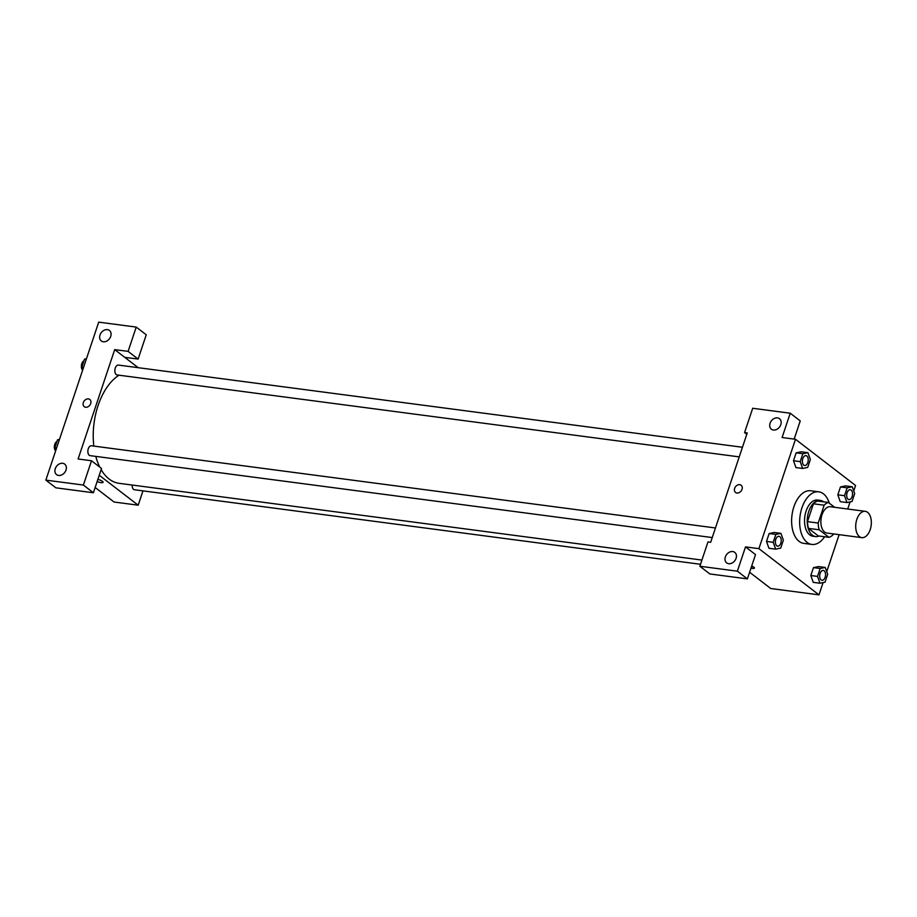 <?xml version="1.0" encoding="UTF-8"?>
<svg xmlns="http://www.w3.org/2000/svg" width="917" height="917" viewBox="0 0 917 917"><rect width="100%" height="100%" fill="white"/><g stroke="black" fill="none" stroke-linecap="round" stroke-linejoin="round"><path stroke-width="1.38" d="M859.458 536.64A13.274 7.691 -82.5 0 1 856.283 521.372A13.274 7.691 -82.5 0 1 865.258 511.331A13.274 7.691 -82.5 0 1 871.15 525.487A13.274 7.691 -82.5 0 1 861.797 537.637A13.274 7.691 -82.5 0 1 859.458 536.64M861.797 537.637L826.951 533.052A13.274 7.691 -82.5 0 1 824.624 532.043A13.274 7.691 -82.5 0 1 821.437 516.787A13.274 7.691 -82.5 0 1 830.412 506.734L865.258 511.331M829.002 537.328L818.285 535.918L808.496 528.387L819.213 529.797L829.002 537.328A17.824 10.328 -82.5 0 0 833.209 534.588L833.438 533.9M834.653 507.296L828.36 502.459A17.824 10.328 -82.5 0 0 824.154 505.198L818.193 523.034A17.824 10.328 -82.5 0 0 819.213 529.797M824.154 505.198L813.436 503.788L807.476 521.624L818.193 523.034M808.496 528.387A17.824 10.328 -82.5 0 1 807.476 521.624M813.436 503.788A17.824 10.328 -82.5 0 1 817.643 501.049L828.36 502.459M823.626 501.828A18.248 10.568 97.5 0 0 820.348 500.395A18.248 10.568 97.5 0 0 808.783 511.422A18.248 10.568 97.5 0 0 815.58 536.571A18.248 10.568 97.5 0 0 819.133 536.032M815.58 536.571L812.898 536.216A18.248 10.568 -82.5 0 1 809.688 534.84A18.248 10.568 -82.5 0 1 806.1 511.067A18.248 10.568 -82.5 0 1 817.666 500.04L820.348 500.395M824.612 536.754A26.536 15.371 -82.5 0 1 811.82 544.434A26.536 15.371 -82.5 0 1 807.155 542.428A26.536 15.371 -82.5 0 1 800.793 511.904A26.536 15.371 -82.5 0 1 818.743 491.821A26.536 15.371 -82.5 0 1 829.335 503.204M811.82 544.434L803.773 543.38A26.536 15.371 -82.5 0 1 799.108 541.374A26.536 15.371 -82.5 0 1 792.758 510.849A26.536 15.371 -82.5 0 1 810.708 490.767L818.743 491.821M780.917 533.362L774.223 532.479L769.145 533.534L766.509 541.431L768.939 548.274L775.644 549.145L780.711 548.091L783.359 540.193L780.917 533.362L775.851 534.416L773.203 542.314L775.644 549.145M825.243 567.451L818.549 566.568L813.471 567.623L810.823 575.521L813.253 582.364L819.958 583.235L825.036 582.18L827.684 574.283L825.243 567.451L820.165 568.506L817.528 576.403L819.958 583.235M800.209 461.618L793.503 460.735L796.151 452.838L793.503 460.735L795.933 467.578L802.639 468.449L807.717 467.395L810.353 459.497L807.923 452.666L802.845 453.72L800.209 461.618L802.639 468.449M801.217 451.783L796.151 452.838L801.217 451.772L807.923 452.666M853.738 490.973L855.572 485.494L795.497 439.277L758.909 548.653L818.984 594.858L823.088 582.582M826.744 571.658L839.124 534.657M847.709 509.015L850.093 501.897M852.248 486.767L845.543 485.884L840.465 486.938L837.829 494.825L840.259 501.668L846.964 502.55L852.042 501.484L854.678 493.598L852.248 486.767L847.17 487.821L844.523 495.707L846.964 502.55M794.156 439.105L800.243 420.914L790.236 413.212L782.098 437.512L795.497 439.277M773.409 430.027A6.637 5.124 -52.4 0 0 780.264 425.912A6.637 5.124 -52.4 0 0 779.484 418.691A6.637 5.124 -52.4 0 0 771.38 420.823A6.637 5.124 -52.4 0 0 771.403 429.213A6.637 5.124 -52.4 0 0 773.409 430.027M746.805 434.28L744.57 432.572L752.708 408.271L790.236 413.212M758.909 548.653L745.51 546.887L755.516 554.59L747.389 578.891L709.861 573.95L699.843 566.247L707.981 541.947L710.664 542.291L747.252 432.927L744.57 432.572M749.602 572.254L770.738 588.508L818.984 594.858M751.699 565.984A4.562 1.181 18.5 0 1 754.404 568.082A4.562 1.181 18.5 0 1 750.989 568.127M751.493 566.603A4.562 1.181 -161.5 0 0 753.499 566.924M728.683 563.703A6.637 5.124 -52.4 0 0 735.537 559.588A6.637 5.124 -52.4 0 0 734.758 552.366A6.637 5.124 -52.4 0 0 726.654 554.498A6.637 5.124 -52.4 0 0 726.677 562.878A6.637 5.124 -52.4 0 0 728.683 563.703M745.51 546.887L737.371 571.188L699.843 566.247M747.389 578.891L737.371 571.188M741.119 485.231A4.562 3.519 -52.4 0 0 734.655 488.36A4.562 3.519 127.6 0 1 741.119 485.231A4.562 3.519 127.6 0 1 741.131 490.996A4.562 3.519 127.6 0 1 735.56 492.463A4.562 3.519 127.6 0 1 734.655 488.36A4.562 3.519 -52.4 0 0 735.56 492.463M701.918 560.069L119.072 483.316A56.384 32.668 -82.5 0 1 109.157 479.064A56.384 32.668 -82.5 0 1 101.134 469.607M99.793 467.131A56.384 32.668 -82.5 0 1 95.792 456.391M93.832 446.098A56.384 32.668 -82.5 0 1 119.004 375.202M132.186 485.047A4.975 2.877 97.5 0 0 133.573 489.357A4.975 2.877 97.5 0 0 134.455 489.735L700.508 564.287M739.24 456.884L117.124 374.95A4.975 2.877 -82.5 0 1 116.253 374.572A4.975 2.877 -82.5 0 1 115.061 368.852A4.975 2.877 -82.5 0 1 118.431 365.081L742.461 447.267M712.245 537.568L90.13 455.646A4.975 2.877 -82.5 0 1 89.258 455.268A4.975 2.877 -82.5 0 1 88.066 449.548A4.975 2.877 -82.5 0 1 91.425 445.777L715.455 527.963M78.105 458.993L114.705 349.618L128.105 351.383L136.232 327.082L98.704 322.142L45.85 480.118L83.378 485.059L91.505 460.758L78.105 458.993M99.242 475.258L138.18 505.198L142.983 490.859M138.192 367.683L114.705 349.618M85.625 407.251A4.562 3.519 127.6 0 1 84.238 406.69A4.562 3.519 127.6 0 1 84.226 400.924A4.562 3.519 127.6 0 1 89.797 399.457A4.562 3.519 127.6 0 1 90.336 404.42A4.562 3.519 127.6 0 1 85.625 407.251M103.334 341.777A6.637 5.124 127.6 0 1 101.317 340.964A6.637 5.124 127.6 0 1 101.306 332.573A6.637 5.124 127.6 0 1 109.41 330.441A6.637 5.124 127.6 0 1 110.178 337.662A6.637 5.124 127.6 0 1 103.334 341.777M58.608 475.453A6.637 5.124 127.6 0 1 56.59 474.639A6.637 5.124 127.6 0 1 56.579 466.249A6.637 5.124 127.6 0 1 64.683 464.117A6.637 5.124 127.6 0 1 65.451 471.338A6.637 5.124 127.6 0 1 58.608 475.453M89.809 399.457A4.562 3.519 -52.4 0 0 84.226 400.924A4.562 3.519 -52.4 0 0 84.238 406.69M91.505 460.758L101.523 468.461L93.385 492.761L55.868 487.821L45.85 480.118M93.385 492.761L83.378 485.059M124.712 357.321L138.112 359.086L146.25 334.785L136.232 327.082M138.112 359.086L128.105 351.383M95.15 487.489L114.063 502.023L138.18 505.198M97.867 479.373A4.562 1.181 18.5 0 1 103.082 482.308A4.562 1.181 18.5 0 1 97.156 481.517A4.562 1.181 -161.5 0 0 103.082 482.308M59.467 439.403L57.519 439.816L54.882 447.714L55.811 450.339M57.519 439.816L59.261 440.045M54.882 447.714L56.613 447.943M55.662 450.786A4.975 2.877 -82.5 0 1 54.424 445.857A4.975 2.877 -82.5 0 1 56.957 441.513M86.473 358.719L84.524 359.12L81.877 367.018L82.817 369.643M84.524 359.12L86.255 359.349M81.877 367.018L83.619 367.247M82.668 370.09A4.975 2.877 -82.5 0 1 81.43 365.172A4.975 2.877 -82.5 0 1 83.951 360.817M821.082 579.899A4.975 2.877 -82.5 0 1 819.89 574.18A4.975 2.877 -82.5 0 1 823.26 570.408L823.271 570.42A4.975 2.877 -82.5 0 1 825.483 575.727A4.975 2.877 -82.5 0 1 821.976 580.278A4.975 2.877 -82.5 0 1 821.953 580.278A4.975 2.877 -82.5 0 1 821.082 579.899M817.528 576.403L810.823 575.521L813.471 567.623L820.165 568.506M810.823 575.521L813.264 582.352M821.953 580.278L821.976 580.278A4.975 2.877 -82.5 0 1 821.105 579.911A4.975 2.877 -82.5 0 1 819.913 574.18A4.975 2.877 -82.5 0 1 823.271 570.42M848.076 499.215A4.975 2.877 -82.5 0 1 846.884 493.484A4.975 2.877 -82.5 0 1 850.254 489.724A4.975 2.877 -82.5 0 1 850.265 489.724A4.975 2.877 -82.5 0 1 852.478 495.031A4.975 2.877 -82.5 0 1 848.97 499.593A4.975 2.877 -82.5 0 1 848.959 499.582A4.975 2.877 -82.5 0 1 848.076 499.215M844.523 495.707L837.829 494.825L840.465 486.938L847.17 487.821M837.829 494.825L840.259 501.668M848.959 499.582L848.97 499.593A4.975 2.877 -82.5 0 1 848.099 499.215A4.975 2.877 -82.5 0 1 846.907 493.495A4.975 2.877 -82.5 0 1 850.277 489.724L850.254 489.724M777.65 546.188L777.627 546.188A4.975 2.877 -82.5 0 1 777.627 546.188A4.975 2.877 -82.5 0 1 776.756 545.81A4.975 2.877 -82.5 0 1 775.564 540.09A4.975 2.877 -82.5 0 1 778.934 536.319A4.975 2.877 -82.5 0 1 778.946 536.319A4.975 2.877 -82.5 0 1 781.158 541.626A4.975 2.877 -82.5 0 1 777.65 546.188A4.975 2.877 -82.5 0 1 776.779 545.81A4.975 2.877 -82.5 0 1 775.587 540.09A4.975 2.877 -82.5 0 1 778.957 536.319L778.957 536.319M773.203 542.314L766.509 541.431L769.145 533.534L775.851 534.416M766.509 541.431L768.939 548.263M803.751 465.114A4.975 2.877 -82.5 0 1 802.57 459.394A4.975 2.877 -82.5 0 1 805.928 455.623A4.975 2.877 -82.5 0 1 805.94 455.623A4.975 2.877 -82.5 0 1 808.164 460.942A4.975 2.877 -82.5 0 1 804.656 465.492A4.975 2.877 -82.5 0 1 804.633 465.492A4.975 2.877 -82.5 0 1 803.751 465.114M796.151 452.838L802.845 453.72M804.633 465.492L804.656 465.492A4.975 2.877 -82.5 0 1 803.773 465.125A4.975 2.877 -82.5 0 1 802.581 459.394A4.975 2.877 -82.5 0 1 805.951 455.634L805.951 455.634"/></g></svg>
